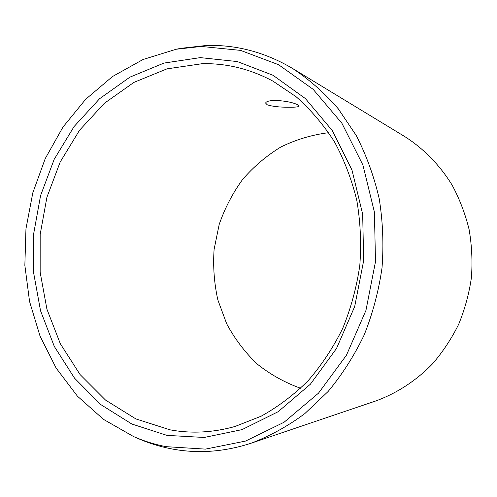 <?xml version="1.0" encoding="UTF-8"?>
<svg xmlns="http://www.w3.org/2000/svg" width="497" height="497" viewBox="0 0 497 497"><rect width="100%" height="100%" fill="white"/><g stroke="black" fill="none" stroke-linecap="round" stroke-linejoin="round"><path stroke-width="0.75" d="M300.629 388.269C284.682 382.541 270.126 374.396 256.955 363.835C244.816 352.106 234.733 338.768 226.694 323.814L217.879 300.026C214.182 283.371 212.921 266.498 214.095 249.419L219.196 224.427C224.799 208.28 232.584 193.314 242.548 179.541C253.638 166.688 266.38 155.859 280.774 147.044C295.92 139.595 311.899 134.805 328.716 132.674M289.173 107.222C279.662 107.296 272.331 106.476 267.175 104.755L265.622 103.084C266.063 101.45 269.368 100.549 275.524 100.388C285.415 100.934 292.857 102.413 297.846 104.836L299.194 106.054C298.74 106.911 295.398 107.302 289.173 107.222M169.875 429.799L135.855 418.909L105.532 400.079L80.079 374.564L60.348 343.781L46.923 309.184L40.151 272.257L40.164 234.46L46.917 197.253L60.174 162.047L79.532 130.264L104.382 103.277L133.892 82.403L166.973 68.859L202.267 63.684C226.682 63.194 250.246 69.008 272.946 81.129L296.206 96.809C310.631 109.582 323.354 124.523 334.357 141.633C344.185 159.798 351.659 179.342 356.784 200.26C360.443 221.687 361.449 243.412 359.803 265.429C356.629 287.278 350.932 308.264 342.706 328.387C333.164 347.695 321.621 365.152 308.084 380.752C293.628 395.065 277.966 406.888 261.111 416.219L235 426.476C212.977 432.657 191.264 433.763 169.875 429.799M133.662 436.608L138.141 438.553C148.572 443.1 159.419 446.486 170.682 448.704C197.241 453.923 224.19 452.04 251.525 443.069C270.138 435.944 287.893 426.134 304.779 413.641L328.095 391.512C342.191 374.552 354.212 355.728 364.146 335.034C372.713 313.52 378.671 291.13 382.019 267.871C383.796 244.437 382.845 221.289 379.155 198.433C373.949 176.075 366.301 155.089 356.225 135.47L338.271 108.806C324.498 92.945 309.302 79.514 292.677 68.524C265.131 52.247 236.355 44.562 206.348 45.482L181.014 48.308L176.224 49.24L201.297 46.445L240.56 50.383L278.575 64.709L313.11 89.292L341.911 123.268L362.897 165.004L374.421 212.132L375.49 261.689L365.941 310.439L346.452 355.2L318.49 393.17L284.098 422.226L245.617 441.05L205.46 449.12L165.88 446.648C154.729 444.455 143.993 441.106 133.662 436.608L103.506 419.381L77.414 396.159L56.093 368.022L40.033 336.09L29.559 301.493L24.85 265.348L25.962 228.75L32.821 192.786L45.264 158.524L63.001 127.027L85.614 99.344L112.539 76.507L143.043 59.51L176.224 49.24M251.525 443.069L375.838 400.936C396.786 393.282 416.175 380.702 432.514 363.854C442.79 351.913 451.506 338.737 458.663 324.317C464.807 309.364 469.056 293.82 471.404 277.693C472.61 261.434 471.839 245.344 469.087 229.409C465.235 213.778 459.588 199.024 452.146 185.139C439.857 165.153 423.668 148.653 404.875 136.638L292.677 68.524M166.874 435.366L204.205 437.466L241.989 429.638L278.109 411.733L310.333 384.268L336.488 348.521L354.709 306.475L363.649 260.726L362.68 214.219L351.951 169.955L332.363 130.674L305.425 98.599L273.039 75.283L237.311 61.566L200.31 57.621L163.954 63.076L129.922 77.141L99.586 98.723L74.065 126.573L54.192 159.326L40.58 195.57L33.647 233.87L33.616 272.766L40.543 310.78L54.297 346.421L74.538 378.167L100.68 404.521L131.854 424.028L166.874 435.366"/></g></svg>
